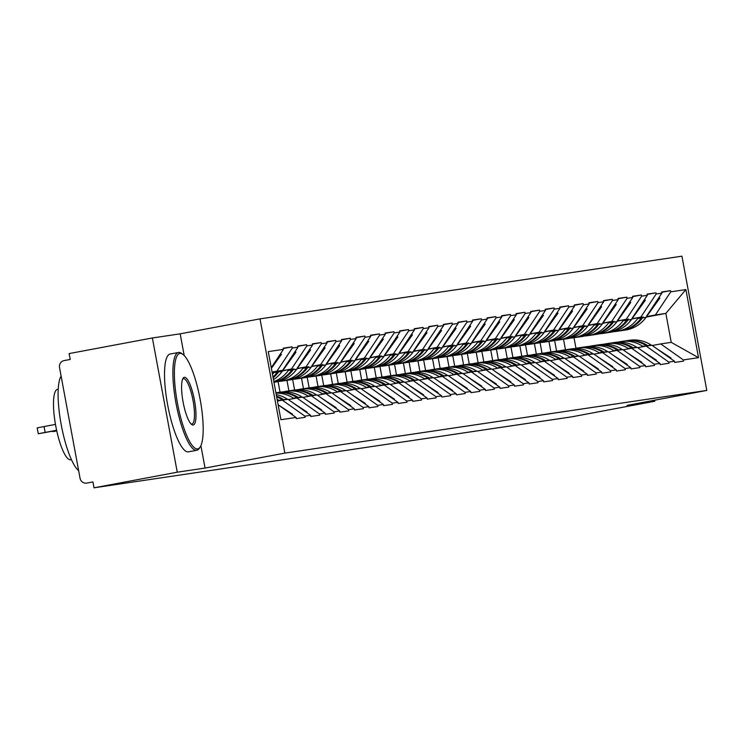 <?xml version="1.0" encoding="UTF-8"?>
<svg xmlns="http://www.w3.org/2000/svg" width="744" height="744" viewBox="0 0 744 744"><rect width="100%" height="100%" fill="white"/><g stroke="black" fill="none" stroke-linecap="round" stroke-linejoin="round"><path stroke-width="1.12" d="M184.205 355.548L180.178 333.833L152.381 337.971L69.136 353.577L70.224 359.445L64.142 360.589A5.971 5.803 -98.4 0 0 59.529 367.527L80.054 478.28A5.971 5.803 -98.4 0 0 86.853 483.079L92.926 481.945L94.014 487.813L571.55 416.873L654.785 401.258L654.59 400.216M180.178 333.833L260 318.869L681.923 256.187L706.8 390.423L284.878 453.105L260 318.869M271.253 367.694L283.436 349.364L268.268 351.614L280.897 419.709L296.056 417.458L296.27 418.639L305.133 417.319L304.919 416.147L282.292 400.142L277.438 401.053M283.436 349.364L283.213 348.192L292.085 346.871L283.278 348.527M272.062 372.093L276.917 371.182L292.299 348.053L292.085 346.871M292.299 348.053L297.991 347.206L297.777 346.034L306.64 344.714L297.833 346.36M282.683 370.67L291.481 369.015L306.853 345.886L306.64 344.714M306.853 345.886L312.545 345.039L312.331 343.868L321.194 342.547L312.387 344.202M297.237 368.503L306.035 366.857L321.408 343.728L321.194 342.547M321.408 343.728L327.1 342.882L326.886 341.71L335.749 340.389L326.942 342.035M311.801 366.346L320.59 364.69L335.963 341.561L335.749 340.389M335.963 341.561L341.654 340.715L341.44 339.543L350.303 338.222L341.505 339.878M326.356 364.179L335.144 362.533L350.517 339.404L350.303 338.222M350.517 339.404L356.209 338.557L355.995 337.376L364.858 336.065L356.06 337.711M340.91 362.021L349.699 360.366L365.072 337.237L364.858 336.065M365.072 337.237L370.763 336.39L370.549 335.219L379.412 333.898L370.614 335.553M355.465 359.854L364.253 358.208L379.635 335.079L379.412 333.898M379.635 335.079L385.327 334.233L385.104 333.052L393.967 331.74L385.169 333.386M370.019 357.697L378.808 356.041L394.19 332.912L393.967 331.74M394.19 332.912L399.881 332.066L399.658 330.894L408.521 329.573L399.723 331.229M384.574 355.53L393.362 353.884L408.744 330.755L408.521 329.573M408.744 330.755L414.436 329.908L414.213 328.727L423.085 327.416L414.278 329.062M399.128 353.372L407.917 351.717L423.299 328.588L423.085 327.416M423.299 328.588L428.99 327.741L428.777 326.57L437.639 325.249L428.832 326.904M413.683 351.205L422.48 349.559L437.853 326.43L437.639 325.249M437.853 326.43L443.545 325.584L443.331 324.403L452.194 323.091L443.387 324.737M428.237 349.048L437.035 347.392L452.408 324.263L452.194 323.091M452.408 324.263L458.099 323.417L457.886 322.245L466.748 320.924L457.941 322.58M442.801 346.881L451.589 345.235L466.962 322.106L466.748 320.924M466.962 322.106L472.654 321.259L472.44 320.078L481.303 318.767L472.505 320.413M457.355 344.723L466.144 343.068L481.517 319.939L481.303 318.767M481.517 319.939L487.208 319.092L486.995 317.921L495.857 316.6L487.06 318.255M471.91 342.556L480.698 340.91L496.071 317.781L495.857 316.6M496.071 317.781L501.763 316.935L501.549 315.754L510.412 314.442L501.614 316.088M486.464 340.399L495.253 338.743L510.635 315.614L510.412 314.442M510.635 315.614L516.327 314.768L516.104 313.596L524.966 312.275L516.169 313.931M501.019 338.232L509.807 336.586L525.19 313.457L524.966 312.275M525.19 313.457L530.881 312.61L530.658 311.429L539.521 310.118L530.723 311.764M515.573 336.074L524.362 334.419L539.744 311.29L539.521 310.118M539.744 311.29L545.436 310.443L545.212 309.272L554.085 307.951L545.278 309.606M530.128 333.907L538.916 332.261L554.299 309.132L554.085 307.951M554.299 309.132L559.99 308.286L559.776 307.105L568.639 305.793L559.832 307.439M544.682 331.75L553.48 330.094L568.853 306.965L568.639 305.793M568.853 306.965L574.545 306.119L574.331 304.947L583.194 303.626L574.387 305.282M559.237 329.583L568.035 327.937L583.408 304.808L583.194 303.626M583.408 304.808L589.099 303.961L588.885 302.78L597.748 301.469L588.941 303.115M573.801 327.425L582.589 325.77L597.962 302.641L597.748 301.469M597.962 302.641L603.654 301.794L603.44 300.623L612.303 299.302L603.505 300.957M588.355 325.258L597.144 323.612L612.517 300.483L612.303 299.302M612.517 300.483L618.208 299.637L617.994 298.456L626.857 297.144L618.059 298.79M602.91 323.101L611.698 321.445L627.08 298.316L626.857 297.144M627.08 298.316L632.772 297.47L632.549 296.298L641.412 294.977L632.614 296.633M617.464 320.934L626.253 319.288L641.635 296.159L641.412 294.977M641.635 296.159L647.327 295.312L647.103 294.131L655.966 292.82L647.168 294.466M632.019 318.776L640.807 317.121L656.189 293.992L655.966 292.82M656.189 293.992L661.881 293.145L661.658 291.974L670.521 290.653L661.723 292.308M646.573 316.609L655.362 314.963L670.744 291.834L670.521 290.653M670.744 291.834L685.903 289.574L698.523 357.669L683.364 359.929L660.737 343.923L652.256 345.514M304.919 416.147L310.611 415.301L310.825 416.473L319.688 415.152L319.474 413.98L325.165 413.134L325.379 414.306L334.251 412.994L334.028 411.823L339.72 410.976L339.943 412.148L348.806 410.828L348.583 409.656L354.274 408.809L354.497 409.981L363.36 408.67L363.137 407.498L368.829 406.652L369.052 407.824L377.915 406.503L377.701 405.331L383.393 404.485L383.606 405.657L392.469 404.345L392.255 403.174L397.947 402.327L398.161 403.499L407.024 402.178L406.81 401.007L412.502 400.16L412.715 401.332L421.578 400.021L421.364 398.849L427.056 398.003L427.27 399.175L436.133 397.854L435.919 396.682L441.611 395.836L441.824 397.008L450.687 395.696L450.473 394.525L456.165 393.678L456.379 394.85L465.251 393.529L465.028 392.358L470.719 391.511L470.943 392.683L479.806 391.372L479.582 390.2L485.274 389.354L485.497 390.526L494.36 389.205L494.137 388.033L499.829 387.187L500.052 388.359L508.915 387.047L508.701 385.876L514.392 385.029L514.606 386.201L523.469 384.881L523.255 383.709L528.947 382.862L529.161 384.034L538.024 382.723L537.81 381.551L543.501 380.705L543.715 381.877L552.578 380.556L552.364 379.384L558.056 378.538L558.27 379.71L567.133 378.398L566.919 377.227L572.61 376.38L572.824 377.552L581.696 376.232L581.473 375.06L587.165 374.213L587.388 375.385L596.251 374.074L596.028 372.902L601.719 372.056L601.942 373.228L610.805 371.907L610.582 370.735L616.274 369.889L616.497 371.061L625.36 369.749L625.137 368.578L630.828 367.731L631.052 368.903L639.914 367.583L639.701 366.411L645.392 365.564L645.606 366.736L654.469 365.425L654.255 364.253L659.947 363.407L660.161 364.579L669.023 363.258L668.809 362.086L674.501 361.24L674.715 362.412L683.578 361.1L683.364 359.929M272.109 372.307L282.608 370.335L276.917 371.182M282.292 400.142L287.984 399.296L310.611 415.301M282.608 370.335L297.991 347.206M282.506 370.921L291.481 369.015M319.474 413.98L296.847 397.975L288.365 399.565M296.847 397.975L302.538 397.129L325.165 413.134M297.172 368.168L312.545 345.039M297.061 368.764L306.035 366.857M334.028 411.823L311.401 395.817L302.92 397.408M311.401 395.817L317.093 394.971L339.72 410.976M311.727 366.011L327.1 342.882M311.615 366.597L320.59 364.69M348.583 409.656L325.956 393.65L317.474 395.241M325.956 393.65L331.647 392.804L354.274 408.809M326.281 363.844L341.654 340.715M326.17 364.439L335.144 362.533M363.137 407.498L340.51 391.493L332.029 393.083M340.51 391.493L346.202 390.647L368.829 406.652M340.836 361.686L356.209 338.557M340.724 362.272L349.699 360.366M377.701 405.331L355.065 389.326L346.592 390.916M355.065 389.326L360.756 388.48L383.393 404.485M355.39 359.519L370.763 336.39M355.279 360.115L364.253 358.208M392.255 403.174L369.619 387.168L361.147 388.759M369.619 387.168L375.311 386.322L397.947 402.327M278.079 381.588L280.042 392.19M369.945 357.362L385.327 334.233M369.833 357.948L378.808 356.041M406.81 401.007L384.174 385.001L375.701 386.592M384.174 385.001L389.865 384.155L412.502 400.16M286.961 380.351L288.904 390.87M292.634 379.431L294.596 390.023M384.499 355.195L399.881 332.066M384.388 355.79L393.362 353.884M421.364 398.849L398.728 382.844L390.256 384.434M398.728 382.844L404.42 381.998L427.056 398.003M301.515 378.185L303.468 388.712M307.188 377.264L309.16 387.866M399.054 353.037L414.436 329.908M398.942 353.623L407.917 351.717M435.919 396.682L413.292 380.677L404.81 382.267M413.292 380.677L418.984 379.831L441.611 395.836M316.07 376.027L318.023 386.545M321.743 375.106L323.714 385.699M413.608 350.87L428.99 327.741M413.506 351.466L422.48 349.559M450.473 394.525L427.847 378.519L419.365 380.11M427.847 378.519L433.538 377.673L456.165 393.678M330.624 373.86L332.577 384.388M336.307 372.939L338.269 383.541M428.172 348.713L443.545 325.584M428.06 349.299L437.035 347.392M465.028 392.358L442.401 376.352L433.919 377.943M442.401 376.352L448.093 375.506L470.719 391.511M345.179 371.702L347.132 382.221M350.861 370.782L352.823 381.374M442.727 346.546L458.099 323.417M442.615 347.141L451.589 345.235M479.582 390.2L456.956 374.195L448.474 375.785M456.956 374.195L462.647 373.349L485.274 389.354M359.733 369.536L361.686 380.063M365.416 368.615L367.378 379.217M457.281 344.388L472.654 321.259M457.169 344.974L466.144 343.068M494.137 388.033L471.51 372.028L463.028 373.618M471.51 372.028L477.202 371.182L499.829 387.187M374.288 367.378L376.241 377.896M379.97 366.457L381.932 377.05M471.836 342.221L487.208 319.092M471.724 342.817L480.698 340.91M508.701 385.876L486.065 369.87L477.592 371.461M486.065 369.87L491.756 369.024L514.392 385.029M388.842 365.211L390.795 375.739M394.525 364.29L396.487 374.892M486.39 340.064L501.763 316.935M486.278 340.65L495.253 338.743M523.255 383.709L500.619 367.703L492.147 369.294M500.619 367.703L506.311 366.857L528.947 382.862M403.406 363.053L405.35 373.572M409.079 362.133L411.041 372.725M500.945 337.897L516.327 314.768M500.833 338.492L509.807 336.586M537.81 381.551L515.174 365.546L506.701 367.136M515.174 365.546L520.865 364.7L543.501 380.705M417.961 360.887L419.904 371.414M423.634 359.966L425.596 370.568M515.499 335.739L530.881 312.61M515.387 336.325L524.362 334.419M552.364 379.384L529.728 363.379L521.256 364.969M529.728 363.379L535.42 362.533L558.056 378.538M432.515 358.729L434.468 369.247M438.188 357.808L440.16 368.401M530.054 333.572L545.436 310.443M529.942 334.168L538.916 332.261M566.919 377.227L544.292 361.221L535.81 362.812M544.292 361.221L549.983 360.375L572.61 376.38M447.07 356.562L449.023 367.08M452.743 355.641L454.714 366.243M544.608 331.415L559.99 308.286M544.506 332.001L553.48 330.094M581.473 375.06L558.846 359.054L550.365 360.645M558.846 359.054L564.538 358.208L587.165 374.213M461.624 354.404L463.577 364.923M467.306 353.474L469.269 364.076M559.172 329.248L574.545 306.119M559.06 329.843L568.035 327.937M596.028 372.902L573.401 356.897L564.919 358.487M573.401 356.897L579.092 356.051L601.719 372.056M476.179 352.238L478.132 362.756M481.861 351.317L483.823 361.919M573.726 327.09L589.099 303.961M573.615 327.676L582.589 325.77M610.582 370.735L587.955 354.73L579.474 356.32M587.955 354.73L593.647 353.884L616.274 369.889M490.733 350.071L492.686 360.598M496.415 349.15L498.378 359.752M588.281 324.923L603.654 301.794M588.169 325.519L597.144 323.612M625.137 368.578L602.51 352.572L594.028 354.163M602.51 352.572L608.201 351.726L630.828 367.731M505.288 347.913L507.241 358.431M510.97 346.992L512.932 357.594M602.835 322.766L618.208 299.637M602.724 323.352L611.698 321.445M639.701 366.411L617.064 350.405L608.592 351.996M617.064 350.405L622.756 349.559L645.392 365.564M519.842 345.746L521.795 356.274M525.524 344.825L527.487 355.427M617.39 320.599L632.772 297.47M617.278 321.194L626.253 319.288M654.255 364.253L631.619 348.248L623.146 349.838M631.619 348.248L637.31 347.402L659.947 363.407M534.406 343.589L536.35 354.107M540.079 342.668L542.041 353.27M631.944 318.441L647.327 295.312M631.833 319.027L640.807 317.121M668.809 362.086L646.173 346.081L637.701 347.671M646.173 346.081L651.865 345.235L674.501 361.24M548.96 341.422L550.904 351.949M554.633 340.501L556.596 351.103M646.499 316.274L661.881 293.145M646.238 317.084L665.861 313.401L655.362 314.963M660.737 343.923L671.228 342.361L665.861 313.401L685.903 289.574M563.515 339.264L565.468 349.782M575.968 348.266L574.015 337.702M698.523 357.669L671.228 342.361M152.381 337.971L177.258 472.198L94.014 487.813M177.258 472.198L205.056 468.069L284.878 453.105M706.8 390.423L626.987 405.387L654.785 401.258M296.056 417.458L278.126 404.783M205.056 468.069L200.899 445.637M613.781 331.638A32.634 31.713 -98.4 0 0 616.878 331.331L620.477 330.801A32.634 31.713 -98.4 0 0 621.621 330.606A32.634 31.713 -98.4 0 0 641.254 318.041L641.905 317.139M616.878 331.331A32.634 31.713 -98.4 0 0 618.031 331.145A32.634 31.713 -98.4 0 0 637.664 318.572L638.194 317.837M621.082 330.708A32.634 31.713 -98.4 0 0 621.686 330.624L625.276 330.085A32.634 31.713 -98.4 0 0 626.429 329.899A32.634 31.713 -98.4 0 0 646.062 317.325L659.863 298.102L658.44 298.316M621.686 330.624A32.634 31.713 -98.4 0 0 622.84 330.429A32.634 31.713 -98.4 0 0 642.472 317.855L643.151 316.907M625.946 340.798L629.536 340.268A32.634 31.713 81.6 0 1 651.205 345.067L647.615 345.607A32.634 31.713 -98.4 0 0 625.946 340.798A32.634 31.713 -98.4 0 0 625.341 340.901M656.906 348.797L670.967 357.994L670.093 358.124M670.651 358.515L670.967 357.994M659.017 297.451L659.863 298.102M618.087 342.128A32.634 31.713 81.6 0 1 621.147 341.515A32.634 31.713 81.6 0 1 642.807 346.323L643.281 346.63M646.731 345.997L646.396 345.783A32.634 31.713 -98.4 0 0 624.737 340.984L621.147 341.515M599.227 333.796A32.634 31.713 -98.4 0 0 602.324 333.498L605.914 332.968A32.634 31.713 -98.4 0 0 607.067 332.773A32.634 31.713 -98.4 0 0 626.699 320.199L627.341 319.306M602.324 333.498A32.634 31.713 -98.4 0 0 603.477 333.303A32.634 31.713 -98.4 0 0 623.109 320.729L623.639 319.994M606.527 332.866A32.634 31.713 -98.4 0 0 607.132 332.782L610.722 332.252A32.634 31.713 -98.4 0 0 611.875 332.057A32.634 31.713 -98.4 0 0 631.507 319.483L645.308 300.269L643.886 300.483M607.132 332.782A32.634 31.713 -98.4 0 0 608.285 332.587A32.634 31.713 -98.4 0 0 627.917 320.022L628.596 319.064M611.391 342.965L614.981 342.426A32.634 31.713 81.6 0 1 636.65 347.234L633.06 347.764A32.634 31.713 -98.4 0 0 611.391 342.965A32.634 31.713 -98.4 0 0 610.787 343.058M642.351 350.963L656.413 360.152L655.538 360.282M656.087 360.682L656.413 360.152M644.462 299.618L645.308 300.269M603.533 344.295A32.634 31.713 81.6 0 1 606.583 343.682A32.634 31.713 81.6 0 1 628.252 348.48L628.726 348.787M632.177 348.164L631.842 347.95A32.634 31.713 -98.4 0 0 610.182 343.142L606.583 343.682M584.663 335.963A32.634 31.713 -98.4 0 0 587.769 335.656L591.359 335.126A32.634 31.713 -98.4 0 0 592.512 334.93A32.634 31.713 -98.4 0 0 612.145 322.366L612.786 321.464M587.769 335.656A32.634 31.713 -98.4 0 0 588.923 335.47A32.634 31.713 -98.4 0 0 608.555 322.896L609.085 322.161M591.964 335.033A32.634 31.713 -98.4 0 0 592.577 334.949L596.167 334.409A32.634 31.713 -98.4 0 0 597.32 334.223A32.634 31.713 -98.4 0 0 616.953 321.65L630.754 302.427L629.331 302.641M592.577 334.949A32.634 31.713 -98.4 0 0 593.731 334.754A32.634 31.713 -98.4 0 0 613.354 322.18L614.042 321.231M596.837 345.123L600.427 344.593A32.634 31.713 81.6 0 1 622.096 349.392L618.496 349.931A32.634 31.713 -98.4 0 0 596.837 345.123A32.634 31.713 -98.4 0 0 596.232 345.225M627.797 353.121L641.858 362.319L640.984 362.449M641.533 362.839L641.858 362.319M629.908 301.776L630.754 302.427M588.978 346.453A32.634 31.713 81.6 0 1 592.029 345.839A32.634 31.713 81.6 0 1 613.698 350.647L614.163 350.954M617.622 350.322L617.288 350.108A32.634 31.713 -98.4 0 0 595.628 345.309L592.029 345.839M570.109 338.12A32.634 31.713 -98.4 0 0 573.215 337.822L576.805 337.292A32.634 31.713 -98.4 0 0 577.958 337.097A32.634 31.713 -98.4 0 0 597.59 324.524L598.232 323.631M573.215 337.822A32.634 31.713 -98.4 0 0 574.368 337.627A32.634 31.713 -98.4 0 0 594 325.063L594.53 324.319M577.409 337.19A32.634 31.713 -98.4 0 0 578.023 337.106L581.613 336.576A32.634 31.713 -98.4 0 0 582.766 336.381A32.634 31.713 -98.4 0 0 602.398 323.807L616.199 304.594L614.776 304.808M578.023 337.106A32.634 31.713 -98.4 0 0 579.167 336.911A32.634 31.713 -98.4 0 0 598.799 324.347L599.487 323.389M582.282 347.29L585.872 346.751A32.634 31.713 81.6 0 1 607.541 351.559L603.942 352.089A32.634 31.713 -98.4 0 0 582.282 347.29A32.634 31.713 -98.4 0 0 581.678 347.383M613.233 355.288L627.304 364.476L626.429 364.607M626.978 365.006L627.304 364.476M615.344 303.943L616.199 304.594M574.424 348.62A32.634 31.713 81.6 0 1 577.474 348.006A32.634 31.713 81.6 0 1 599.143 352.805L599.608 353.112M603.059 352.489L602.733 352.275A32.634 31.713 -98.4 0 0 581.064 347.467L577.474 348.006M555.554 340.287A32.634 31.713 -98.4 0 0 558.66 339.989L562.25 339.45A32.634 31.713 -98.4 0 0 563.403 339.255A32.634 31.713 -98.4 0 0 583.036 326.69L583.677 325.788M558.66 339.989A32.634 31.713 -98.4 0 0 559.814 339.794A32.634 31.713 -98.4 0 0 579.446 327.221L579.967 326.486M562.855 339.357A32.634 31.713 -98.4 0 0 563.468 339.273L567.058 338.734A32.634 31.713 -98.4 0 0 568.211 338.548A32.634 31.713 -98.4 0 0 587.844 325.974L601.645 306.751L600.222 306.965M563.468 339.273A32.634 31.713 -98.4 0 0 564.612 339.078A32.634 31.713 -98.4 0 0 584.245 326.504L584.933 325.556M567.728 349.447L571.318 348.917A32.634 31.713 81.6 0 1 592.977 353.716L589.388 354.256A32.634 31.713 -98.4 0 0 567.728 349.447A32.634 31.713 -98.4 0 0 567.123 349.55M598.678 357.446L612.749 366.643L611.866 366.773M612.424 367.164L612.749 366.643M600.789 306.1L601.645 306.751M559.86 350.777A32.634 31.713 81.6 0 1 562.92 350.164A32.634 31.713 81.6 0 1 584.589 354.972L585.054 355.279M588.504 354.646L588.179 354.432A32.634 31.713 -98.4 0 0 566.51 349.634L562.92 350.164M541 342.445A32.634 31.713 -98.4 0 0 544.106 342.147L547.696 341.617A32.634 31.713 -98.4 0 0 548.849 341.422A32.634 31.713 -98.4 0 0 568.481 328.848L569.123 327.955M544.106 342.147A32.634 31.713 -98.4 0 0 545.259 341.952A32.634 31.713 -98.4 0 0 564.882 329.387L565.412 328.643M548.3 341.515A32.634 31.713 -98.4 0 0 548.905 341.431L552.504 340.901A32.634 31.713 -98.4 0 0 553.657 340.706A32.634 31.713 -98.4 0 0 573.28 328.132L587.09 308.918L585.668 309.132M548.905 341.431A32.634 31.713 -98.4 0 0 550.058 341.236A32.634 31.713 -98.4 0 0 569.69 328.671L570.378 327.713M553.173 351.614L556.763 351.075A32.634 31.713 81.6 0 1 578.423 355.883L574.833 356.413A32.634 31.713 -98.4 0 0 553.173 351.614A32.634 31.713 -98.4 0 0 552.569 351.707M584.124 359.612L598.185 368.81L597.311 368.931M597.869 369.331L598.185 368.81M586.235 308.267L587.09 308.918M545.306 352.944A32.634 31.713 81.6 0 1 548.365 352.331A32.634 31.713 81.6 0 1 570.025 357.129L570.499 357.436M573.95 356.813L573.624 356.599A32.634 31.713 -98.4 0 0 551.955 351.791L548.365 352.331M179.927 353.409A48.555 11.504 79.4 0 0 177.398 402.848A48.555 11.504 79.4 0 0 197.625 448.902A48.555 11.504 79.4 0 0 200.22 446.921A48.555 11.504 79.4 0 0 200.08 399.035A48.555 11.504 79.4 0 0 182.857 354.349A48.555 11.504 79.4 0 0 179.927 353.409M200.22 446.921L199.355 448.26A49.755 11.783 -100.6 0 1 196.807 450.269A49.755 11.783 -100.6 0 1 196.704 450.287A49.755 11.783 -100.6 0 1 176.021 403.322A49.755 11.783 -100.6 0 1 178.467 352.47A49.755 11.783 -100.6 0 1 178.569 352.451A49.755 11.783 -100.6 0 1 181.564 353.409L182.857 354.349M184.354 377.282A24.282 5.747 -100.6 0 1 194.472 400.309A24.282 5.747 -100.6 0 1 193.208 425.029A24.282 5.747 -100.6 0 1 191.738 424.554A24.282 5.747 -100.6 0 1 183.126 402.216A24.282 5.747 -100.6 0 1 183.061 378.268A24.282 5.747 -100.6 0 1 184.354 377.282M191.078 423.968A23.083 5.468 79.4 0 0 191.85 424.061A23.083 5.468 79.4 0 0 191.896 424.061A23.083 5.468 79.4 0 0 193.031 400.458A23.083 5.468 79.4 0 0 183.433 378.668A23.083 5.468 79.4 0 0 183.387 378.677A23.083 5.468 79.4 0 0 182.652 379.059M78.641 470.636A49.755 11.783 -100.6 0 1 61.194 424.629A49.755 11.783 -100.6 0 1 61.11 376.046M70.792 459.727A35.824 8.482 -100.6 0 1 70.717 459.746A35.824 8.482 -100.6 0 1 70.643 459.755A35.824 8.482 -100.6 0 1 55.744 425.94A35.824 8.482 -100.6 0 1 57.511 389.326A35.824 8.482 -100.6 0 1 57.586 389.317M188.548 451.813A49.755 11.783 -100.6 0 1 188.446 451.841A49.755 11.783 -100.6 0 1 188.344 451.85A49.755 11.783 -100.6 0 1 167.651 404.885A49.755 11.783 -100.6 0 1 170.106 354.032A49.755 11.783 -100.6 0 1 170.209 354.014M526.445 344.612A32.634 31.713 -98.4 0 0 529.551 344.314L533.141 343.774A32.634 31.713 -98.4 0 0 534.294 343.579A32.634 31.713 -98.4 0 0 553.927 331.015L554.568 330.113M529.551 344.314A32.634 31.713 -98.4 0 0 530.695 344.119A32.634 31.713 -98.4 0 0 550.327 331.545L550.858 330.81M533.746 343.682A32.634 31.713 -98.4 0 0 534.35 343.598L537.949 343.058A32.634 31.713 -98.4 0 0 539.093 342.872A32.634 31.713 -98.4 0 0 558.725 330.299L572.536 311.076L571.104 311.29M534.35 343.598A32.634 31.713 -98.4 0 0 535.503 343.403A32.634 31.713 -98.4 0 0 555.136 330.829L555.824 329.88M538.619 353.772L542.209 353.242A32.634 31.713 81.6 0 1 563.868 358.041L560.279 358.58A32.634 31.713 -98.4 0 0 538.619 353.772A32.634 31.713 -98.4 0 0 538.005 353.874M569.569 361.77L583.631 370.968L582.757 371.098M583.315 371.488L583.631 370.968M571.68 310.425L572.536 311.076M530.751 355.102A32.634 31.713 81.6 0 1 533.811 354.488A32.634 31.713 81.6 0 1 555.47 359.296L555.945 359.603M559.395 358.971L559.07 358.757A32.634 31.713 -98.4 0 0 537.401 353.958L533.811 354.488M511.891 346.769A32.634 31.713 -98.4 0 0 514.988 346.472L518.587 345.941A32.634 31.713 -98.4 0 0 519.74 345.746A32.634 31.713 -98.4 0 0 539.372 333.173L540.014 332.28M514.988 346.472A32.634 31.713 -98.4 0 0 516.141 346.276A32.634 31.713 -98.4 0 0 535.773 333.712L536.303 332.968M519.191 345.839A32.634 31.713 -98.4 0 0 519.796 345.755L523.385 345.225A32.634 31.713 -98.4 0 0 524.539 345.03A32.634 31.713 -98.4 0 0 544.171 332.456L557.981 313.243L556.549 313.457M519.796 345.755A32.634 31.713 -98.4 0 0 520.949 345.56A32.634 31.713 -98.4 0 0 540.581 332.996L541.26 332.038M524.055 355.939L527.654 355.399A32.634 31.713 81.6 0 1 549.314 360.208L545.724 360.738A32.634 31.713 -98.4 0 0 524.055 355.939A32.634 31.713 -98.4 0 0 523.451 356.032M555.015 363.937L569.076 373.135L568.202 373.265M568.76 373.655L569.076 373.135M557.126 312.592L557.981 313.243M516.197 357.269A32.634 31.713 81.6 0 1 519.256 356.655A32.634 31.713 81.6 0 1 540.916 361.454L541.39 361.761M544.841 361.138L544.506 360.924A32.634 31.713 -98.4 0 0 522.846 356.116L519.256 356.655M497.336 348.936A32.634 31.713 -98.4 0 0 500.433 348.638L504.032 348.099A32.634 31.713 -98.4 0 0 505.176 347.904A32.634 31.713 -98.4 0 0 524.808 335.339L525.459 334.437M500.433 348.638A32.634 31.713 -98.4 0 0 501.586 348.443A32.634 31.713 -98.4 0 0 521.219 335.87L521.749 335.135M504.637 348.006A32.634 31.713 -98.4 0 0 505.241 347.922L508.831 347.383A32.634 31.713 -98.4 0 0 509.984 347.197A32.634 31.713 -98.4 0 0 529.616 334.623L543.427 315.4L541.995 315.614M505.241 347.922A32.634 31.713 -98.4 0 0 506.394 347.727A32.634 31.713 -98.4 0 0 526.027 335.153L526.706 334.205M509.501 358.097L513.1 357.566A32.634 31.713 81.6 0 1 534.759 362.365L531.169 362.905A32.634 31.713 -98.4 0 0 509.501 358.097A32.634 31.713 -98.4 0 0 508.896 358.199M540.46 366.094L554.522 375.292L553.648 375.422M554.206 375.813L554.522 375.292M542.571 314.749L543.427 315.4M501.642 359.426A32.634 31.713 81.6 0 1 504.702 358.813A32.634 31.713 81.6 0 1 526.361 363.621L526.836 363.928M530.286 363.295L529.951 363.081A32.634 31.713 -98.4 0 0 508.291 358.283L504.702 358.813M482.782 351.094A32.634 31.713 -98.4 0 0 485.879 350.796L489.478 350.266A32.634 31.713 -98.4 0 0 490.621 350.071A32.634 31.713 -98.4 0 0 510.254 337.497L510.905 336.604M485.879 350.796A32.634 31.713 -98.4 0 0 487.032 350.601A32.634 31.713 -98.4 0 0 506.664 338.036L507.194 337.292M490.082 350.164A32.634 31.713 -98.4 0 0 490.687 350.08L494.276 349.55A32.634 31.713 -98.4 0 0 495.43 349.354A32.634 31.713 -98.4 0 0 515.062 336.781L528.863 317.567L527.44 317.781M490.687 350.08A32.634 31.713 -98.4 0 0 491.84 349.885A32.634 31.713 -98.4 0 0 511.472 337.32L512.151 336.362M494.946 360.263L498.536 359.724A32.634 31.713 81.6 0 1 520.205 364.532L516.615 365.062A32.634 31.713 -98.4 0 0 494.946 360.263A32.634 31.713 -98.4 0 0 494.341 360.356M525.906 368.261L539.967 377.459L539.093 377.589M539.642 377.98L539.967 377.459M528.017 316.916L528.863 317.567M487.088 361.593A32.634 31.713 81.6 0 1 490.147 360.979A32.634 31.713 81.6 0 1 511.807 365.778L512.281 366.085M515.731 365.462L515.397 365.248A32.634 31.713 -98.4 0 0 493.737 360.44L490.147 360.979M468.227 353.261A32.634 31.713 -98.4 0 0 471.324 352.963L474.914 352.423A32.634 31.713 -98.4 0 0 476.067 352.228A32.634 31.713 -98.4 0 0 495.699 339.664L496.341 338.762M471.324 352.963A32.634 31.713 -98.4 0 0 472.477 352.768A32.634 31.713 -98.4 0 0 492.11 340.194L492.64 339.459M475.528 352.331A32.634 31.713 -98.4 0 0 476.132 352.247L479.722 351.707A32.634 31.713 -98.4 0 0 480.875 351.521A32.634 31.713 -98.4 0 0 500.507 338.948L514.309 319.725L512.886 319.939M476.132 352.247A32.634 31.713 -98.4 0 0 477.285 352.052A32.634 31.713 -98.4 0 0 496.918 339.478L497.596 338.529M480.392 362.421L483.981 361.891A32.634 31.713 81.6 0 1 505.65 366.69L502.061 367.229A32.634 31.713 -98.4 0 0 480.392 362.421A32.634 31.713 -98.4 0 0 479.787 362.523M511.351 370.419L525.413 379.617L524.539 379.747M525.087 380.138L525.413 379.617M513.462 319.074L514.309 319.725M472.533 363.751A32.634 31.713 81.6 0 1 475.583 363.137A32.634 31.713 81.6 0 1 497.252 367.945L497.727 368.252M501.177 367.62L500.842 367.406A32.634 31.713 -98.4 0 0 479.183 362.607L475.583 363.137M453.663 355.418A32.634 31.713 -98.4 0 0 456.769 355.121L460.359 354.59A32.634 31.713 -98.4 0 0 461.513 354.395A32.634 31.713 -98.4 0 0 481.145 341.822L481.786 340.929M456.769 355.121A32.634 31.713 -98.4 0 0 457.923 354.925A32.634 31.713 -98.4 0 0 477.555 342.361L478.085 341.617M460.964 354.488A32.634 31.713 -98.4 0 0 461.578 354.404L465.167 353.874A32.634 31.713 -98.4 0 0 466.321 353.679A32.634 31.713 -98.4 0 0 485.953 341.105L499.754 321.892L498.331 322.106M461.578 354.404A32.634 31.713 -98.4 0 0 462.731 354.209A32.634 31.713 -98.4 0 0 482.354 341.645L483.042 340.687M465.837 364.588L469.427 364.048A32.634 31.713 81.6 0 1 491.096 368.857L487.497 369.387A32.634 31.713 -98.4 0 0 465.837 364.588A32.634 31.713 -98.4 0 0 465.233 364.681M496.797 372.586L510.858 381.784L509.984 381.914M510.533 382.304L510.858 381.784M498.908 321.241L499.754 321.892M457.978 365.918A32.634 31.713 81.6 0 1 461.029 365.304A32.634 31.713 81.6 0 1 482.698 370.103L483.163 370.41M486.623 369.787L486.288 369.573A32.634 31.713 -98.4 0 0 464.628 364.765L461.029 365.304M439.109 357.585A32.634 31.713 -98.4 0 0 442.215 357.287L445.805 356.748A32.634 31.713 -98.4 0 0 446.958 356.553A32.634 31.713 -98.4 0 0 466.59 343.988L467.232 343.086M442.215 357.287A32.634 31.713 -98.4 0 0 443.368 357.092A32.634 31.713 -98.4 0 0 463.001 344.519L463.521 343.784M446.409 356.655A32.634 31.713 -98.4 0 0 447.023 356.571L450.613 356.032A32.634 31.713 -98.4 0 0 451.766 355.846A32.634 31.713 -98.4 0 0 471.398 343.272L485.2 324.049L483.777 324.263M447.023 356.571A32.634 31.713 -98.4 0 0 448.167 356.376A32.634 31.713 -98.4 0 0 467.799 343.802L468.488 342.854M451.283 366.746L454.872 366.215A32.634 31.713 81.6 0 1 476.541 371.014L472.942 371.554A32.634 31.713 -98.4 0 0 451.283 366.746A32.634 31.713 -98.4 0 0 450.678 366.848M482.233 374.743L496.304 383.941L495.43 384.071M495.978 384.462L496.304 383.941M484.344 323.398L485.2 324.049M443.424 368.075A32.634 31.713 81.6 0 1 446.474 367.462A32.634 31.713 81.6 0 1 468.143 372.27L468.608 372.577M472.059 371.944L471.733 371.73A32.634 31.713 -98.4 0 0 450.064 366.932L446.474 367.462M424.554 359.743A32.634 31.713 -98.4 0 0 427.661 359.445L431.25 358.915A32.634 31.713 -98.4 0 0 432.404 358.72A32.634 31.713 -98.4 0 0 452.036 346.146L452.678 345.253M427.661 359.445A32.634 31.713 -98.4 0 0 428.814 359.25A32.634 31.713 -98.4 0 0 448.446 346.685L448.967 345.941M431.855 358.813A32.634 31.713 -98.4 0 0 432.469 358.729L436.058 358.199A32.634 31.713 -98.4 0 0 437.212 358.004A32.634 31.713 -98.4 0 0 456.844 345.43L470.645 326.216L469.222 326.43M432.469 358.729A32.634 31.713 -98.4 0 0 433.613 358.534A32.634 31.713 -98.4 0 0 453.245 345.969L453.933 345.011M436.728 368.912L440.318 368.373A32.634 31.713 81.6 0 1 461.978 373.181L458.388 373.711A32.634 31.713 -98.4 0 0 436.728 368.912A32.634 31.713 -98.4 0 0 436.124 369.005M467.678 376.91L481.749 386.108L480.866 386.238M481.424 386.629L481.749 386.108M469.789 325.565L470.645 326.216M428.86 370.242A32.634 31.713 81.6 0 1 431.92 369.629A32.634 31.713 81.6 0 1 453.589 374.427L454.054 374.734M457.504 374.111L457.179 373.897A32.634 31.713 -98.4 0 0 435.51 369.089L431.92 369.629M410 361.909A32.634 31.713 -98.4 0 0 413.106 361.612L416.696 361.072A32.634 31.713 -98.4 0 0 417.849 360.877A32.634 31.713 -98.4 0 0 437.481 348.313L438.123 347.411M413.106 361.612A32.634 31.713 -98.4 0 0 414.259 361.417A32.634 31.713 -98.4 0 0 433.882 348.843L434.412 348.108M417.3 360.979A32.634 31.713 -98.4 0 0 417.905 360.896L421.504 360.356A32.634 31.713 -98.4 0 0 422.648 360.17A32.634 31.713 -98.4 0 0 442.28 347.597L456.091 328.374L454.668 328.588M417.905 360.896A32.634 31.713 -98.4 0 0 419.058 360.701A32.634 31.713 -98.4 0 0 438.69 348.127L439.379 347.178M422.173 371.07L425.763 370.54A32.634 31.713 81.6 0 1 447.423 375.348L443.833 375.878A32.634 31.713 -98.4 0 0 422.173 371.07A32.634 31.713 -98.4 0 0 421.569 371.172M453.124 379.068L467.186 388.266L466.311 388.396M466.869 388.787L467.186 388.266M455.235 327.723L456.091 328.374M414.306 372.4A32.634 31.713 81.6 0 1 417.365 371.786A32.634 31.713 81.6 0 1 439.025 376.594L439.499 376.901M442.95 376.269L442.624 376.055A32.634 31.713 -98.4 0 0 420.955 371.256L417.365 371.786M395.445 364.067A32.634 31.713 -98.4 0 0 398.552 363.769L402.141 363.239A32.634 31.713 -98.4 0 0 403.295 363.044A32.634 31.713 -98.4 0 0 422.927 350.471L423.569 349.578M398.552 363.769A32.634 31.713 -98.4 0 0 399.695 363.574A32.634 31.713 -98.4 0 0 419.328 351.01L419.858 350.266M402.746 363.137A32.634 31.713 -98.4 0 0 403.35 363.053L406.949 362.523A32.634 31.713 -98.4 0 0 408.093 362.328A32.634 31.713 -98.4 0 0 427.726 349.754L441.536 330.541L440.104 330.755M403.35 363.053A32.634 31.713 -98.4 0 0 404.504 362.867A32.634 31.713 -98.4 0 0 424.136 350.294L424.824 349.336M407.619 373.237L411.209 372.707A32.634 31.713 81.6 0 1 432.869 377.506L429.279 378.036A32.634 31.713 -98.4 0 0 407.619 373.237A32.634 31.713 -98.4 0 0 407.005 373.33M438.569 381.235L452.631 390.433L451.757 390.563M452.315 390.953L452.631 390.433M440.681 329.89L441.536 330.541M399.751 374.567A32.634 31.713 81.6 0 1 402.811 373.953A32.634 31.713 81.6 0 1 424.471 378.752L424.945 379.059M428.395 378.436L428.07 378.222A32.634 31.713 -98.4 0 0 406.401 373.414L402.811 373.953M380.891 366.234A32.634 31.713 -98.4 0 0 383.988 365.936L387.587 365.397A32.634 31.713 -98.4 0 0 388.74 365.202A32.634 31.713 -98.4 0 0 408.363 352.637L409.014 351.735M383.988 365.936A32.634 31.713 -98.4 0 0 385.141 365.741A32.634 31.713 -98.4 0 0 404.773 353.168L405.303 352.433M388.191 365.304A32.634 31.713 -98.4 0 0 388.796 365.22L392.386 364.681A32.634 31.713 -98.4 0 0 393.539 364.495A32.634 31.713 -98.4 0 0 413.171 351.921L426.982 332.698L425.549 332.912M388.796 365.22A32.634 31.713 -98.4 0 0 389.949 365.025A32.634 31.713 -98.4 0 0 409.581 352.451L410.26 351.503M393.055 375.394L396.654 374.864A32.634 31.713 81.6 0 1 418.314 379.673L414.724 380.203A32.634 31.713 -98.4 0 0 393.055 375.394A32.634 31.713 -98.4 0 0 392.451 375.497M424.015 383.393L438.077 392.59L437.202 392.72M437.76 393.111L438.077 392.59M426.126 332.047L426.982 332.698M385.197 376.724A32.634 31.713 81.6 0 1 388.256 376.111A32.634 31.713 81.6 0 1 409.916 380.919L410.39 381.226M413.841 380.593L413.506 380.379A32.634 31.713 -98.4 0 0 391.846 375.581L388.256 376.111M366.336 368.401A32.634 31.713 -98.4 0 0 369.433 368.094L373.032 367.564A32.634 31.713 -98.4 0 0 374.176 367.369A32.634 31.713 -98.4 0 0 393.809 354.795L394.459 353.902M369.433 368.094A32.634 31.713 -98.4 0 0 370.586 367.899A32.634 31.713 -98.4 0 0 390.219 355.334L390.749 354.6M373.637 367.462A32.634 31.713 -98.4 0 0 374.241 367.378L377.831 366.848A32.634 31.713 -98.4 0 0 378.984 366.653A32.634 31.713 -98.4 0 0 398.617 354.079L412.427 334.865L410.995 335.079M374.241 367.378A32.634 31.713 -98.4 0 0 375.394 367.192A32.634 31.713 -98.4 0 0 395.027 354.618L395.706 353.66M378.501 377.561L382.1 377.031A32.634 31.713 81.6 0 1 403.76 381.83L400.17 382.36A32.634 31.713 -98.4 0 0 378.501 377.561A32.634 31.713 -98.4 0 0 377.896 377.654M409.46 385.559L423.522 394.757L422.648 394.887M423.206 395.278L423.522 394.757M411.572 334.214L412.427 334.865M370.642 378.891A32.634 31.713 81.6 0 1 373.702 378.278A32.634 31.713 81.6 0 1 395.362 383.076L395.836 383.383M399.286 382.76L398.951 382.546A32.634 31.713 -98.4 0 0 377.292 377.738L373.702 378.278M351.782 370.558A32.634 31.713 -98.4 0 0 354.879 370.261L358.478 369.722A32.634 31.713 -98.4 0 0 359.622 369.526A32.634 31.713 -98.4 0 0 379.254 356.962L379.905 356.06M354.879 370.261A32.634 31.713 -98.4 0 0 356.032 370.066A32.634 31.713 -98.4 0 0 375.664 357.492L376.194 356.757M359.082 369.629A32.634 31.713 -98.4 0 0 359.687 369.545L363.277 369.005A32.634 31.713 -98.4 0 0 364.43 368.819A32.634 31.713 -98.4 0 0 384.062 356.246L397.863 337.023L396.44 337.237M359.687 369.545A32.634 31.713 -98.4 0 0 360.84 369.349A32.634 31.713 -98.4 0 0 380.472 356.776L381.151 355.827M363.946 379.719L367.536 379.189A32.634 31.713 81.6 0 1 389.205 383.997L385.615 384.527A32.634 31.713 -98.4 0 0 363.946 379.719A32.634 31.713 -98.4 0 0 363.342 379.821M394.906 387.717L408.968 396.915L408.093 397.045M408.642 397.436L408.968 396.915M397.017 336.372L397.863 337.023M356.088 381.049A32.634 31.713 81.6 0 1 359.147 380.435A32.634 31.713 81.6 0 1 380.807 385.243L381.281 385.55M384.732 384.927L384.397 384.704A32.634 31.713 -98.4 0 0 362.737 379.905L359.147 380.435M337.227 372.725A32.634 31.713 -98.4 0 0 340.324 372.418L343.914 371.888A32.634 31.713 -98.4 0 0 345.067 371.693A32.634 31.713 -98.4 0 0 364.7 359.12L365.341 358.227M340.324 372.418A32.634 31.713 -98.4 0 0 341.477 372.223A32.634 31.713 -98.4 0 0 361.11 359.659L361.64 358.924M344.528 371.786A32.634 31.713 -98.4 0 0 345.132 371.702L348.722 371.172A32.634 31.713 -98.4 0 0 349.875 370.977A32.634 31.713 -98.4 0 0 369.508 358.403L383.309 339.19L381.886 339.404M345.132 371.702A32.634 31.713 -98.4 0 0 346.286 371.516A32.634 31.713 -98.4 0 0 365.918 358.943L366.597 357.985M349.392 381.886L352.982 381.356A32.634 31.713 81.6 0 1 374.651 386.155L371.061 386.685A32.634 31.713 -98.4 0 0 349.392 381.886A32.634 31.713 -98.4 0 0 348.787 381.979M380.351 389.884L394.413 399.082L393.539 399.212M394.088 399.602L394.413 399.082M382.463 338.539L383.309 339.19M341.533 383.216A32.634 31.713 81.6 0 1 344.584 382.602A32.634 31.713 81.6 0 1 366.253 387.401L366.727 387.708M370.177 387.085L369.842 386.871A32.634 31.713 -98.4 0 0 348.183 382.063L344.584 382.602M322.663 374.883A32.634 31.713 -98.4 0 0 325.77 374.585L329.359 374.046A32.634 31.713 -98.4 0 0 330.513 373.851A32.634 31.713 -98.4 0 0 350.145 361.286L350.787 360.384M325.77 374.585A32.634 31.713 -98.4 0 0 326.923 374.39A32.634 31.713 -98.4 0 0 346.555 361.817L347.085 361.082M329.964 373.953A32.634 31.713 -98.4 0 0 330.578 373.869L334.168 373.33A32.634 31.713 -98.4 0 0 335.321 373.144A32.634 31.713 -98.4 0 0 354.953 360.57L368.754 341.347L367.331 341.561M330.578 373.869A32.634 31.713 -98.4 0 0 331.731 373.674A32.634 31.713 -98.4 0 0 351.354 361.1L352.042 360.152M334.837 384.043L338.427 383.513A32.634 31.713 81.6 0 1 360.096 388.322L356.497 388.852A32.634 31.713 -98.4 0 0 334.837 384.043A32.634 31.713 -98.4 0 0 334.233 384.146M365.797 392.042L379.858 401.239L378.984 401.369M379.533 401.76L379.858 401.239M367.908 340.696L368.754 341.347M326.979 385.373A32.634 31.713 81.6 0 1 330.029 384.76A32.634 31.713 81.6 0 1 351.698 389.568L352.163 389.875M355.623 389.252L355.288 389.028A32.634 31.713 -98.4 0 0 333.628 384.229L330.029 384.76M308.109 377.05A32.634 31.713 -98.4 0 0 311.215 376.743L314.805 376.213A32.634 31.713 -98.4 0 0 315.958 376.018A32.634 31.713 -98.4 0 0 335.591 363.444L336.232 362.551M311.215 376.743A32.634 31.713 -98.4 0 0 312.368 376.548A32.634 31.713 -98.4 0 0 332.001 363.983L332.522 363.249M315.409 376.111A32.634 31.713 -98.4 0 0 316.023 376.027L319.613 375.497A32.634 31.713 -98.4 0 0 320.766 375.302A32.634 31.713 -98.4 0 0 340.399 362.728L354.2 343.514L352.777 343.728M316.023 376.027A32.634 31.713 -98.4 0 0 317.167 375.841A32.634 31.713 -98.4 0 0 336.8 363.267L337.488 362.309M320.283 386.21L323.873 385.68A32.634 31.713 81.6 0 1 345.542 390.479L341.942 391.009A32.634 31.713 -98.4 0 0 320.283 386.21A32.634 31.713 -98.4 0 0 319.678 386.303M351.233 394.208L365.304 403.406L364.43 403.536M364.978 403.927L365.304 403.406M353.344 342.863L354.2 343.514M312.424 387.54A32.634 31.713 81.6 0 1 315.475 386.927A32.634 31.713 81.6 0 1 337.144 391.725L337.609 392.032M341.059 391.409L340.733 391.195A32.634 31.713 -98.4 0 0 319.064 386.387L315.475 386.927M293.555 379.208A32.634 31.713 -98.4 0 0 296.661 378.91L300.251 378.371A32.634 31.713 -98.4 0 0 301.404 378.175A32.634 31.713 -98.4 0 0 321.036 365.611L321.678 364.709M296.661 378.91A32.634 31.713 -98.4 0 0 297.814 378.715A32.634 31.713 -98.4 0 0 317.446 366.141L317.967 365.406M300.855 378.278A32.634 31.713 -98.4 0 0 301.469 378.194L305.059 377.654A32.634 31.713 -98.4 0 0 306.212 377.468A32.634 31.713 -98.4 0 0 325.844 364.895L339.645 345.681L338.222 345.886M301.469 378.194A32.634 31.713 -98.4 0 0 302.613 377.999A32.634 31.713 -98.4 0 0 322.245 365.425L322.933 364.476M305.728 388.368L309.318 387.838A32.634 31.713 81.6 0 1 330.978 392.646L327.388 393.176A32.634 31.713 -98.4 0 0 305.728 388.368A32.634 31.713 -98.4 0 0 305.124 388.47M336.679 396.366L350.75 405.564L349.866 405.694M350.424 406.084L350.75 405.564M338.79 345.03L339.645 345.681M297.86 389.698A32.634 31.713 81.6 0 1 300.92 389.084A32.634 31.713 81.6 0 1 322.589 393.892L323.054 394.199M326.504 393.576L326.179 393.353A32.634 31.713 -98.4 0 0 304.51 388.554L300.92 389.084M279 381.374A32.634 31.713 -98.4 0 0 282.106 381.067L285.696 380.537A32.634 31.713 -98.4 0 0 286.849 380.342A32.634 31.713 -98.4 0 0 306.482 367.769L307.123 366.876M282.106 381.067A32.634 31.713 -98.4 0 0 283.259 380.872A32.634 31.713 -98.4 0 0 302.882 368.308L303.413 367.573M286.301 380.435A32.634 31.713 -98.4 0 0 286.905 380.351L290.504 379.821A32.634 31.713 -98.4 0 0 291.648 379.626A32.634 31.713 -98.4 0 0 311.28 367.052L325.091 347.839L323.659 348.053M286.905 380.351A32.634 31.713 -98.4 0 0 288.058 380.165A32.634 31.713 -98.4 0 0 307.691 367.592L308.379 366.643M291.174 390.535L294.764 390.005A32.634 31.713 81.6 0 1 316.423 394.804L312.833 395.334A32.634 31.713 -98.4 0 0 291.174 390.535A32.634 31.713 -98.4 0 0 290.569 390.628M322.124 398.533L336.186 407.731L335.312 407.861M335.87 408.251L336.186 407.731M324.235 347.188L325.091 347.839M283.306 391.865A32.634 31.713 81.6 0 1 286.366 391.251A32.634 31.713 81.6 0 1 308.025 396.05L308.5 396.357M311.95 395.734L311.624 395.52A32.634 31.713 -98.4 0 0 289.955 390.712L286.366 391.251M273.959 382.277L275.95 381.979A32.634 31.713 -98.4 0 0 277.094 381.793A32.634 31.713 -98.4 0 0 296.726 369.219L310.536 350.006L309.104 350.21M276.619 392.692L280.209 392.162A32.634 31.713 81.6 0 1 301.869 396.971L298.279 397.501A32.634 31.713 -98.4 0 0 276.619 392.692A32.634 31.713 -98.4 0 0 276.005 392.795M307.57 400.691L321.631 409.888L320.757 410.018M321.315 410.409L321.631 409.888M309.681 349.354L310.536 350.006M273.95 382.239A32.634 31.713 -98.4 0 0 293.136 369.749L293.824 368.801M275.959 393.074A32.634 31.713 81.6 0 1 293.471 398.217L293.945 398.524M273.829 381.607A32.634 31.713 -98.4 0 0 288.328 370.466L288.858 369.731M273.932 382.146A32.634 31.713 -98.4 0 0 291.927 369.935L292.569 369.033M297.395 397.901L297.07 397.677A32.634 31.713 -98.4 0 0 275.903 392.804M56.739 430.813L52.843 431.604L56.767 430.943M276.238 394.59A32.634 31.713 81.6 0 1 287.314 399.128L283.724 399.658A32.634 31.713 -98.4 0 0 276.526 396.161M293.015 402.857L307.077 412.055L306.203 412.185M306.761 412.576L307.077 412.055M295.126 351.512L295.982 352.163L294.55 352.377M273.122 377.785A32.634 31.713 -98.4 0 0 278.582 371.916L279.26 370.968M273.467 379.635A32.634 31.713 -98.4 0 0 282.171 371.386L295.982 352.163M277.103 399.277A32.634 31.713 81.6 0 1 278.916 400.374L279.391 400.681M272.481 374.316A32.634 31.713 -98.4 0 0 273.773 372.632L274.303 371.898M272.983 377.031A32.634 31.713 -98.4 0 0 277.363 372.093L278.014 371.2M282.841 400.058L282.506 399.844A32.634 31.713 -98.4 0 0 276.647 396.831M38.288 433.761L37.2 427.893L44.054 426.545L45.142 432.413L38.288 433.761L56.656 430.423M278.461 405.015L292.522 414.213L291.648 414.343M292.206 414.733L292.522 414.213M280.572 353.679L281.427 354.33L279.995 354.535M271.365 368.327L281.427 354.33M45.142 432.413L56.618 430.264M44.054 426.545L55.465 424.406M646.062 317.325L642.472 317.855M641.254 318.041L637.664 318.572M646.396 345.783L642.807 346.323M631.507 319.483L627.917 320.022M626.699 320.199L623.109 320.729M631.842 347.95L628.252 348.48M616.953 321.65L613.354 322.18M612.145 322.366L608.555 322.896M617.288 350.108L613.698 350.647M602.398 323.807L598.799 324.347M597.59 324.524L594 325.063M602.733 352.275L599.143 352.805M587.844 325.974L584.245 326.504M583.036 326.69L579.446 327.221M588.179 354.432L584.589 354.972M573.28 328.132L569.69 328.671M568.481 328.848L564.882 329.387M573.624 356.599L570.025 357.129M558.725 330.299L555.136 330.829M553.927 331.015L550.327 331.545M559.07 358.757L555.47 359.296M544.171 332.456L540.581 332.996M539.372 333.173L535.773 333.712M544.506 360.924L540.916 361.454M529.616 334.623L526.027 335.153M524.808 335.339L521.219 335.87M529.951 363.081L526.361 363.621M515.062 336.781L511.472 337.32M510.254 337.497L506.664 338.036M515.397 365.248L511.807 365.778M500.507 338.948L496.918 339.478M495.699 339.664L492.11 340.194M500.842 367.406L497.252 367.945M485.953 341.105L482.354 341.645M481.145 341.822L477.555 342.361M486.288 369.573L482.698 370.103M471.398 343.272L467.799 343.802M466.59 343.988L463.001 344.519M471.733 371.73L468.143 372.27M456.844 345.43L453.245 345.969M452.036 346.146L448.446 346.685M457.179 373.897L453.589 374.427M442.28 347.597L438.69 348.127M437.481 348.313L433.882 348.843M442.624 376.055L439.025 376.594M427.726 349.754L424.136 350.294M422.927 350.471L419.328 351.01M428.07 378.222L424.471 378.752M413.171 351.921L409.581 352.451M408.363 352.637L404.773 353.168M413.506 380.379L409.916 380.919M398.617 354.079L395.027 354.618M393.809 354.795L390.219 355.334M398.951 382.546L395.362 383.076M384.062 356.246L380.472 356.776M379.254 356.962L375.664 357.492M384.397 384.704L380.807 385.243M369.508 358.403L365.918 358.943M364.7 359.12L361.11 359.659M369.842 386.871L366.253 387.401M354.953 360.57L351.354 361.1M350.145 361.286L346.555 361.817M355.288 389.028L351.698 389.568M340.399 362.728L336.8 363.267M335.591 363.444L332.001 363.983M340.733 391.195L337.144 391.725M325.844 364.895L322.245 365.425M321.036 365.611L317.446 366.141M326.179 393.353L322.589 393.892M311.28 367.052L307.691 367.592M306.482 367.769L302.882 368.308M311.624 395.52L308.025 396.05M296.726 369.219L293.136 369.749M291.927 369.935L288.328 370.466M297.07 397.677L293.471 398.217M282.171 371.386L278.582 371.916M277.363 372.093L273.773 372.632M282.506 399.844L278.916 400.374M58.218 389.196L57.511 389.326M170.106 354.032L178.467 352.47M188.446 451.841L196.807 450.269M71.424 459.606L70.717 459.746"/></g></svg>
